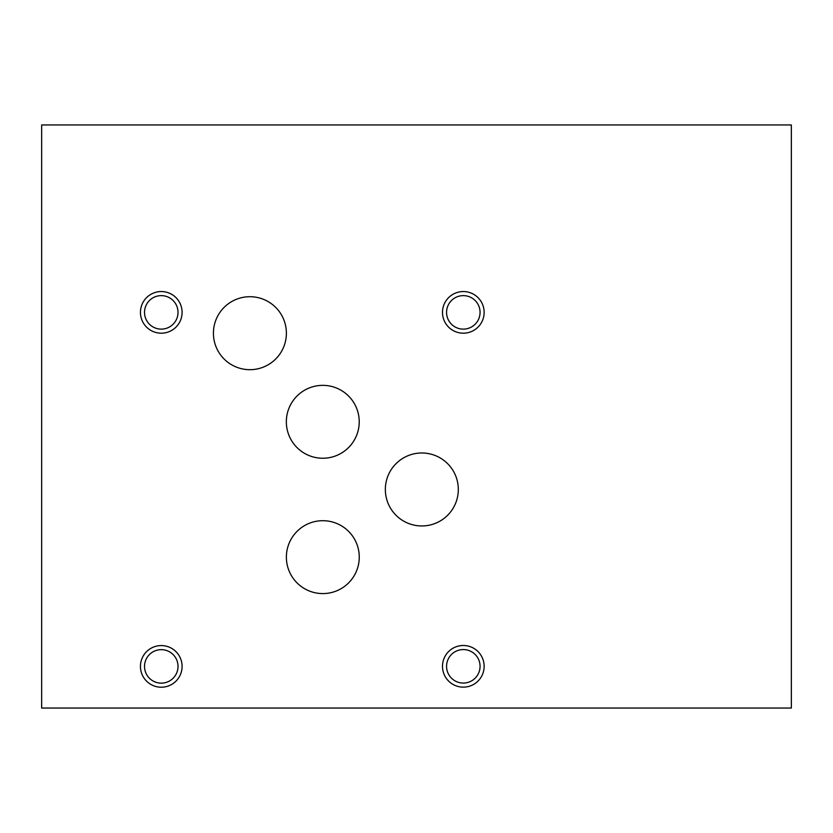 <?xml version="1.0" encoding="UTF-8"?>
<svg xmlns="http://www.w3.org/2000/svg" width="833" height="833" viewBox="0 0 833 833"><rect width="100%" height="100%" fill="white"/><g stroke="black" fill="none" stroke-linecap="round" stroke-linejoin="round"><path stroke-width="1.25" d="M791.35 708.05L791.35 124.95L41.65 124.95L41.65 708.05L791.35 708.05M286.344 421.8A36.444 36.444 0 0 1 322.788 385.356A36.444 36.444 0 0 1 359.231 421.8A36.444 36.444 0 0 1 322.788 458.244A36.444 36.444 0 0 1 286.344 421.8M286.375 557.142A36.444 36.444 0 0 1 322.819 520.698A36.444 36.444 0 0 1 359.262 557.142A36.444 36.444 0 0 1 322.819 593.585A36.444 36.444 0 0 1 286.375 557.142M385.346 489.471A36.485 36.485 0 0 1 421.831 452.985A36.485 36.485 0 0 1 458.317 489.471A36.485 36.485 0 0 1 421.831 525.956A36.485 36.485 0 0 1 385.346 489.471M213.415 333.2A36.485 36.485 0 0 1 249.9 296.715A36.485 36.485 0 0 1 286.385 333.2A36.485 36.485 0 0 1 249.9 369.685A36.485 36.485 0 0 1 213.415 333.2M446.571 666.317A16.743 16.743 0 0 0 471.686 680.821A16.743 16.743 0 0 0 471.686 651.812A16.743 16.743 0 0 0 446.571 666.317M442.49 666.317A20.825 20.825 0 0 1 463.315 645.492A20.825 20.825 0 0 1 484.14 666.317A20.825 20.825 0 0 1 463.315 687.142A20.825 20.825 0 0 1 442.49 666.317M144.526 312.375A16.743 16.743 0 0 0 169.64 326.88A16.743 16.743 0 0 0 169.64 297.87A16.743 16.743 0 0 0 144.526 312.375M140.444 312.375A20.825 20.825 0 0 1 161.269 291.55A20.825 20.825 0 0 1 182.094 312.375A20.825 20.825 0 0 1 161.269 333.2A20.825 20.825 0 0 1 140.444 312.375M446.571 312.375A16.743 16.743 0 0 0 471.686 326.88A16.743 16.743 0 0 0 471.686 297.87A16.743 16.743 0 0 0 446.571 312.375M442.49 312.375A20.825 20.825 0 0 1 463.315 291.55A20.825 20.825 0 0 1 484.14 312.375A20.825 20.825 0 0 1 463.315 333.2A20.825 20.825 0 0 1 442.49 312.375M144.526 666.4A16.743 16.743 0 0 0 169.64 680.905A16.743 16.743 0 0 0 169.64 651.895A16.743 16.743 0 0 0 144.526 666.4M140.444 666.4A20.825 20.825 0 0 1 161.269 645.575A20.825 20.825 0 0 1 182.094 666.4A20.825 20.825 0 0 1 161.269 687.225A20.825 20.825 0 0 1 140.444 666.4"/></g></svg>
